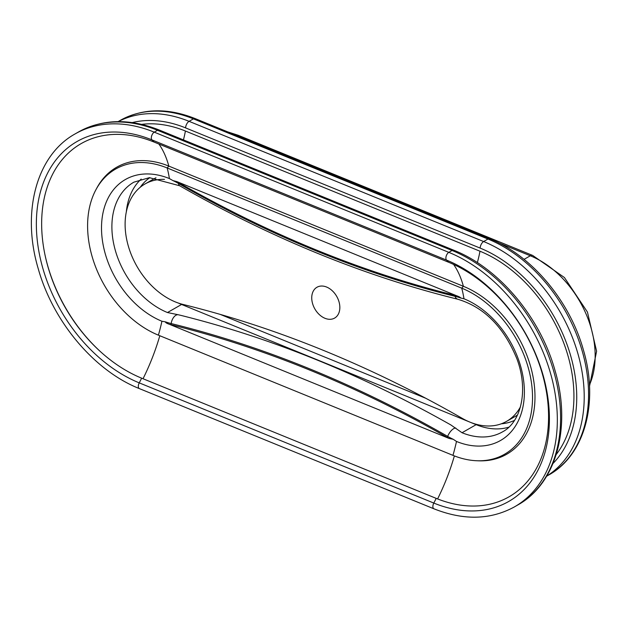 <?xml version="1.0" encoding="UTF-8"?>
<svg xmlns="http://www.w3.org/2000/svg" width="628" height="628" viewBox="0 0 628 628"><rect width="100%" height="100%" fill="white"/><g stroke="black" fill="none" stroke-linecap="round" stroke-linejoin="round"><path stroke-width="0.94" d="M517.464 415.037A67.494 47.893 60.2 0 1 515.47 416.27L506.568 421.364A67.494 47.893 -119.8 0 1 462.404 418.444A1243.307 882.214 -119.8 0 0 183.007 304.439A67.494 47.893 -119.8 0 1 128.952 248.162A67.494 47.893 -119.8 0 1 145.005 183.98A67.494 47.893 -119.8 0 1 164.481 179.365M506.568 421.364A67.494 47.893 -119.8 0 0 520.424 406.92M326.607 287.043A17.765 12.599 -119.8 0 0 316.975 287.247A17.765 12.599 -119.8 0 0 314.848 308.921A17.765 12.599 -119.8 0 0 334.606 318.09A17.765 12.599 -119.8 0 0 339.167 302.382A17.765 12.599 -119.8 0 0 326.607 287.043M470.921 422.526L476.15 424.661L462.027 432.731L450.912 424.975C361.579 374.492 271.469 337.935 180.566 315.295L178.14 314.73A8.878 5.189 103.8 0 0 171.161 323.561A1230.37 873.03 60.2 0 1 447.654 436.382A8.878 3.988 119.8 0 1 455.763 428.013M182.002 304.172A3.894 2.033 -67.8 0 1 181.586 304.462L167.464 312.54L178.14 314.73M449.051 438.415L169.372 324.291A81.648 57.933 -119.8 0 0 171.114 324.747A1229.153 872.174 -119.8 0 1 447.332 437.457A81.648 57.933 -119.8 0 0 449.051 438.415L453.275 439.31L456.493 441.453A81.106 57.548 60.2 0 0 524.278 396.244A81.106 57.548 60.2 0 0 463.966 298.763L460.685 298.002C460.614 297.476 459.225 296.722 456.525 295.725L176.845 181.602A81.648 57.933 60.2 0 1 178.564 182.56A3.556 1.594 119.8 0 0 178.501 183.494A8.878 3.988 119.8 0 0 179.671 185.77L149.37 177.669L133.882 182.167A74.591 52.925 -119.8 0 0 114.704 248.115A74.591 52.925 -119.8 0 0 167.464 312.54M176.845 181.602L172.881 180.566L169.403 178.572A81.106 57.548 60.2 0 0 101.618 223.78A81.106 57.548 60.2 0 0 161.93 321.253L165.478 321.874C165.321 322.525 166.616 323.334 169.372 324.291M145.005 183.98L153.907 178.886A67.494 47.893 60.2 0 1 155.98 177.795M95.974 189.632L96.845 188.015A96.092 68.185 60.2 0 1 168.83 166.106L167.166 167.959L461.729 288.158A95.04 67.432 60.2 0 1 532.136 388.654A95.04 67.432 60.2 0 1 476.825 460.748A95.04 67.432 60.2 0 1 452.969 455.355L158.405 335.164A95.04 67.432 60.2 0 1 95.974 189.632A95.04 67.432 60.2 0 1 167.166 167.959A131.817 68.813 -67.8 0 1 169.403 178.572M158.9 144.032A134.659 70.289 -67.8 0 1 168.83 166.106L463.393 286.297A96.092 68.185 60.2 0 1 534.585 387.923A96.092 68.185 60.2 0 1 478.654 460.819L476.825 460.748M141.645 378.174A134.219 95.236 60.2 0 1 100.606 351.782A134.219 95.236 60.2 0 1 44.871 254.301A134.219 95.236 60.2 0 1 154.017 142.038L448.58 262.237A134.219 95.236 60.2 0 1 548.385 423.555A134.219 95.236 60.2 0 1 436.209 498.373L141.645 378.174A131.817 68.813 112.2 0 1 139.235 382.868A138.097 97.992 60.2 0 1 36.542 216.88A138.097 97.992 60.2 0 1 151.968 139.903A131.817 68.813 -67.8 0 1 154.017 142.038M100.912 352.065A136.119 96.586 60.2 0 1 44.784 253.893M141.638 124.368A126.11 89.482 60.2 0 1 185.409 131.017L479.973 251.216A126.11 89.482 60.2 0 1 563.818 343.194A126.11 89.482 60.2 0 1 556.227 454.507M178.493 303.104A74.591 52.925 -119.8 0 0 181.586 304.462L468.998 421.741M462.027 432.731A74.591 52.925 -119.8 0 0 502.486 431.876C520.91 422.369 528.807 390.836 517.04 359.169C504.017 327.164 484.267 307.186 457.773 299.234C364.216 276.139 271.516 238.318 179.671 185.77M453.275 439.31A80.431 57.07 60.2 0 1 447.654 436.382A3.556 1.594 -60.2 0 0 447.332 437.457M457.773 299.234A8.878 5.189 103.8 0 1 454.994 296.314A80.431 57.07 60.2 0 1 460.685 298.002M172.881 180.566A80.431 57.07 60.2 0 1 178.501 183.494A1230.37 873.03 60.2 0 0 454.994 296.314A3.556 2.072 -76.2 0 1 454.782 295.27A1229.153 872.174 60.2 0 1 178.564 182.56M171.114 324.747A3.556 2.072 -76.2 0 1 171.161 323.561A80.431 57.07 60.2 0 1 165.478 321.874M220.161 314.369L425.792 398.278M501.332 423.79A70.697 50.169 -119.8 0 0 514.489 420.391M149.864 177.646A70.697 50.169 -119.8 0 0 140.256 187.254M454.782 295.27A81.648 57.933 60.2 0 1 456.525 295.725M476.566 424.371A3.894 2.033 -67.8 0 1 476.15 424.661A74.591 52.925 -119.8 0 0 508.861 427.142M141.19 179.066A74.591 52.925 -119.8 0 0 126.33 211.871M453.597 264.419A134.659 70.289 -67.8 0 1 463.393 286.297L461.729 288.158A131.817 68.813 -67.8 0 1 463.966 298.763M498.514 242.793L530.322 255.769L524.035 259.364M158.405 335.164A131.817 68.813 112.2 0 0 161.93 321.253M452.969 455.355A131.817 68.813 112.2 0 0 456.493 441.453M546.69 476.11A134.989 95.786 -119.8 0 0 578.655 356.366A134.989 95.786 -119.8 0 0 483.639 241.537A5.33 2.779 112.2 0 0 480.137 248.091A129.658 92.002 -119.8 0 1 568.261 348.045A129.658 92.002 -119.8 0 1 552.993 463.495M453.848 250.242A5.33 2.779 112.2 0 0 452.082 250.486L448.816 252.354L154.252 132.155L157.518 130.286L452.082 250.486A145.641 103.345 60.2 0 1 555.089 376.274A145.641 103.345 60.2 0 1 517.653 505.045C556.549 483.67 571.668 426.883 555.058 370.669C540.48 317.572 499.079 268.125 453.848 250.242L159.284 130.043A5.33 2.779 112.2 0 0 157.518 130.286A145.641 103.345 60.2 0 0 78.516 131.974L75.258 133.835A145.641 103.345 60.2 0 1 154.252 132.155A4.443 2.316 112.2 0 0 151.631 135.978A4.443 2.316 112.2 0 0 151.968 139.903L446.532 260.094A138.097 97.992 60.2 0 1 549.225 426.082A138.097 97.992 60.2 0 1 433.799 503.067A131.817 68.813 112.2 0 0 436.209 498.373M433.799 503.067L139.235 382.868A4.443 2.316 -67.8 0 0 139.353 388.599L433.917 508.798A4.443 2.316 -67.8 0 1 433.799 503.067M143.035 378.739A134.659 70.289 112.2 0 0 159.802 335.737M517.653 505.045L514.395 506.914A145.641 103.345 60.2 0 0 551.831 378.135A145.641 103.345 60.2 0 0 448.816 252.354A4.443 2.316 112.2 0 0 446.186 256.169A4.443 2.316 112.2 0 0 446.532 260.094A131.817 68.813 -67.8 0 1 448.58 262.237M437.598 498.93A134.659 70.289 112.2 0 0 454.374 455.92M589.441 385.05A87.033 61.756 60.2 0 0 530.322 255.769A7.104 3.705 -67.8 0 1 532.677 255.439L238.114 135.248A7.104 3.705 112.2 0 0 236.214 135.35M132.249 122.593A129.658 92.002 -119.8 0 1 185.574 127.892A5.33 2.779 112.2 0 1 189.075 121.337L193.424 118.857A5.33 2.779 -67.8 0 1 195.19 118.606C167.558 107.647 142.564 108.252 120.199 120.411A134.989 95.786 60.2 0 1 193.424 118.857L487.987 239.048A134.989 95.786 60.2 0 1 583.459 355.636A134.989 95.786 60.2 0 1 548.762 474.988L546.635 476.205M195.19 118.606L489.754 238.805A5.33 2.779 112.2 0 0 487.987 239.048L483.639 241.537L189.075 121.337A134.989 95.786 -119.8 0 0 118.182 121.628M185.574 127.892L480.137 248.091M479.973 251.216A78.155 40.796 -67.8 0 1 477.343 262.614M185.409 131.017A78.155 40.796 -67.8 0 1 183.447 139.903M75.258 133.835C36.416 155.155 21.321 212.17 38.214 268.619C52.94 321.575 94.302 370.795 139.353 388.599M78.516 131.974C102.576 118.873 129.494 118.229 159.284 130.043M433.917 508.798C463.652 520.581 490.476 519.945 514.395 506.914M532.677 255.439L564.439 277.545L587.455 312.077L596.6 351.225L589.504 386.33M227.705 131.88L238.114 135.248M489.754 238.805C531.696 255.392 570.043 301.212 583.53 350.416C598.892 402.477 584.88 455.119 548.762 474.988M120.199 120.411L118.072 121.628"/></g></svg>
